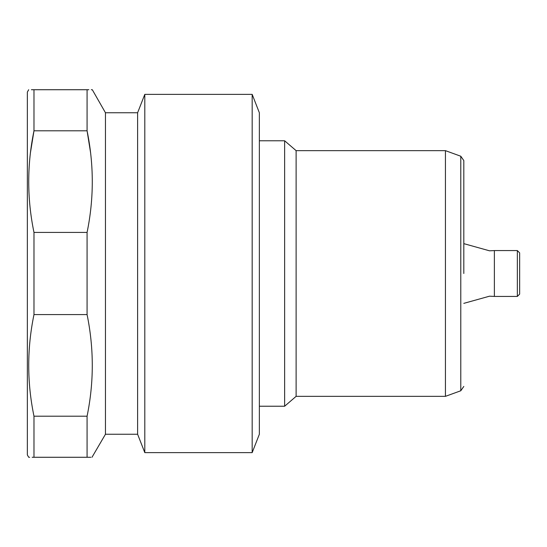 <?xml version="1.0" encoding="UTF-8"?>
<svg xmlns="http://www.w3.org/2000/svg" width="547" height="547" viewBox="0 0 547 547"><rect width="100%" height="100%" fill="white"/><g stroke="black" fill="none" stroke-linecap="round" stroke-linejoin="round"><path stroke-width="0.82" d="M252.174 452.629L252.174 94.371L259.36 112.75L259.36 434.25L252.174 452.629L144.798 452.629L137.612 434.25L137.612 112.75L105.455 112.75L92.299 89.729L91.315 89.729M137.612 434.25L105.455 434.25L105.455 112.75M144.798 452.629L144.798 94.371L137.612 112.75M445.429 396.349L445.429 150.651L460.786 156.237L460.786 390.763L445.429 396.349L296.118 396.349L284.631 406.23L284.631 140.77L259.36 140.77M296.118 396.349L296.118 150.651L284.631 140.77M463.808 273.5L463.808 160.558L463.808 273.5M517.353 296.426L517.353 250.574L519.65 252.871L519.65 294.129L517.353 296.426L494.379 296.426L494.379 250.574L489.531 250.813L463.808 243.641M28.704 457.271L27.35 454.926L27.35 92.074L28.704 89.729M33.982 314.573L87.076 314.573C94.016 348.535 94.016 382.415 87.076 416.199L87.076 457.271C94.009 457.271 94.009 457.271 87.076 457.271L33.982 457.271C26.981 457.271 26.981 457.271 33.982 457.271L33.982 416.199C26.974 382.415 26.974 348.535 33.982 314.573L33.982 232.427C26.974 198.643 26.974 164.763 33.982 130.801L33.982 89.729C26.981 89.729 26.981 89.729 33.982 89.729L31.405 89.729M87.076 314.573L87.076 232.427C94.016 198.643 94.016 164.763 87.076 130.801L33.982 130.801L30.441 152.709M88.84 89.729L87.076 89.729C94.009 89.729 94.009 89.729 87.076 89.729L87.076 130.801L90.583 152.709M87.076 457.271L90.836 457.271M91.992 457.271L105.455 434.25M87.076 416.199L33.982 416.199M87.076 89.729L33.982 89.729M87.076 232.427L33.982 232.427M33.982 457.271L32.177 457.271M29.661 457.271L29.271 457.271M463.808 303.359L489.531 296.187L494.379 296.426M252.174 94.371L144.798 94.371M445.429 150.651L296.118 150.651M460.786 156.237L463.808 160.558M517.353 250.574L494.379 250.574M460.786 390.763L463.808 386.442M284.631 406.23L259.36 406.23"/></g></svg>
